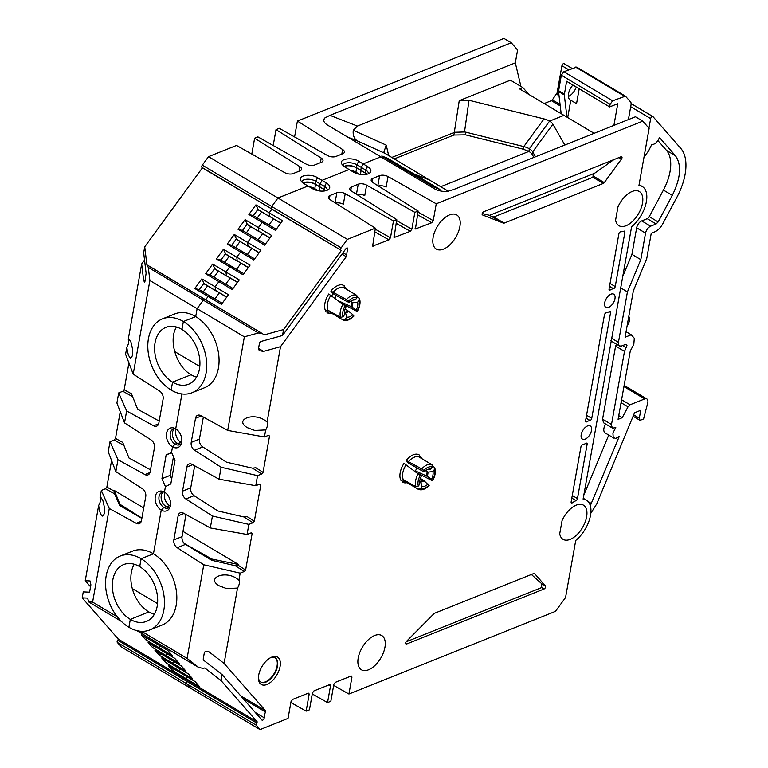 <?xml version="1.0" encoding="UTF-8"?>
<svg xmlns="http://www.w3.org/2000/svg" width="768" height="768" viewBox="0 0 768 768"><rect width="100%" height="100%" fill="white"/><g stroke="black" fill="none" stroke-linecap="round" stroke-linejoin="round"><path stroke-width="1.15" d="M590.803 513.331L596.726 503.914L634.55 412.762L640.723 410.294L639.312 418.205L640.032 420.365L643.603 418.934L647.827 402.547A6.125 3.293 -59.2 0 0 646.848 398.938L624.144 385.411M648.95 128.179L650.659 118.579A1.834 0.989 120.8 0 1 651.571 116.909A1.834 0.989 120.8 0 1 652.829 116.506A1.834 0.989 120.8 0 1 652.963 116.621L680.774 148.368A48.979 26.314 120.8 0 1 676.934 197.184L662.784 223.757A12.25 6.576 120.8 0 1 654.72 231.878L651.245 233.27L646.733 258.576L633.35 290.832L625.075 337.248L631.248 334.781L634.291 338.256L633.811 344.352L630.269 351.014L618.096 419.347L622.205 417.706L628.013 406.819L630.029 404.784L644.659 398.928A6.125 3.293 -59.2 0 1 646.848 398.938M643.997 157.152L648.634 150.845L651.696 144.566C654.826 144.576 657.418 142.224 659.482 137.51L675.418 155.712C681.83 164.813 680.794 178.032 672.298 195.37L658.147 221.942L656.131 223.978L650.592 226.186C648.048 227.51 646.358 229.814 645.542 233.107L640.81 259.651L627.427 291.907L618.442 342.355L618.49 344.678L619.536 346.032L621.619 345.974L625.517 344.429L626.63 344.65L626.966 345.542L624.48 351.36L611.357 425.309L612.547 428.131L615.792 427.622L612.912 432.97L613.219 437.491L615.715 438.461L619.277 436.368L590.323 505.68M622.205 417.706L618.758 415.651M631.248 334.781L626.074 331.69M639.312 418.205L633.686 414.845M640.032 420.365L633.11 416.237M657.917 140.582L666.538 150.422L675.418 155.712M608.736 435.082L583.786 495.216M611.453 424.454L602.602 419.184L603.552 422.784L602.573 419.165L615.6 346.08L624.48 351.36M615.6 346.08L616.56 344.266M620.707 287.914L627.427 291.907M666.538 150.422A39.792 21.379 120.8 0 1 663.418 190.08L649.267 216.653A3.062 1.642 120.8 0 1 647.251 218.688L641.722 220.906A6.125 3.293 120.8 0 0 636.662 227.818L631.939 254.362L640.81 259.651M631.939 254.362L622.733 276.538M605.645 424.022C603.331 428.189 603.139 431.146 605.069 432.893L605.088 432.902C603.158 431.165 603.35 428.208 605.664 424.032M572.102 68.448L564.24 63.763A1.834 0.989 120.8 0 0 564.106 63.648A1.834 0.989 120.8 0 0 562.848 64.051A1.834 0.989 120.8 0 0 561.936 65.722L557.098 92.89L552.374 99.85A1.834 0.989 120.8 0 1 551.414 100.656L544.176 103.555M628.771 316.541A7.344 3.946 -59.2 0 1 627.139 325.67M561.178 113.693L558.528 91.507L561.312 75.216L563.846 71.76L576.634 67.075L625.43 96.154L612.634 100.829L610.109 104.285L609.638 106.925L566.611 81.283L564.298 94.944L566.947 117.13M609.638 106.925L617.779 103.67L613.91 125.395M625.43 96.154L630.912 102.346L631.181 103.968L628.397 119.597M576.278 87.043A10.56 5.674 -59.2 0 1 568.358 96.499M579.197 88.79L576.547 103.68L570.787 100.253L567.706 117.581M572.909 85.037A10.56 5.674 120.8 0 0 570.192 99.974A10.56 5.674 120.8 0 0 570.787 100.253M122.842 442.733L128.976 457.997L150.499 469.843M131.52 393.878L137.654 409.238L159.187 421.085M174.566 351.485L199.786 366.499M176.496 327.043C168.134 340.109 176.208 366.528 191.088 374.746L172.57 382.157L191.088 374.746A30.614 21.12 -111.8 0 0 196.55 377.146M143.712 507.955L114.307 490.483L119.981 504.317L141.907 518.112M141.85 518.4L119.76 505.546L114.605 493.834L114.307 490.483M133.2 374.131L125.597 354.23L126.845 347.213A7.651 4.109 120.8 0 0 128.246 339.322L141.667 263.971L143.578 279.888L144.403 282.144L144.922 281.549L146.112 273.245L143.664 252.787L144.73 246.816L146.918 265.085L148.301 267.408L149.875 280.531L133.2 374.131L159.773 391.2A6.125 4.224 68.2 0 1 163.123 399.014L158.832 423.101A6.125 4.224 68.2 0 1 156.672 426.144A6.125 4.224 68.2 0 1 153.61 425.818L126.643 410.976L118.704 392.918L122.813 391.267L124.157 389.76L131.53 393.811M126.643 410.976L124.522 422.899L151.094 439.958A6.125 4.224 68.2 0 1 154.435 447.773L150.144 471.859A6.125 4.224 68.2 0 1 147.984 474.902A6.125 4.224 68.2 0 1 144.922 474.576L117.955 459.734L110.016 441.677L114.125 440.026L115.507 438.432L122.88 442.483M117.955 459.734L115.834 471.658L142.406 488.717A6.125 4.224 68.2 0 1 145.747 496.531L141.456 520.618A6.125 4.224 68.2 0 1 139.296 523.661A6.125 4.224 68.2 0 1 136.243 523.334L109.267 508.493L101.328 490.435L105.437 488.794L106.858 487.085L114.23 491.146M318.355 190.771L314.774 188.64A9.062 4.397 10.1 0 0 309.178 186.701M134.237 564.25A30.614 21.12 -111.8 0 0 148.829 611.952L130.32 619.363L148.829 611.952L154.301 614.362M157.536 603.619L132.288 588.576M124.522 422.899L116.909 402.998L118.704 392.918M115.834 471.658L108.221 451.757L110.016 441.677M109.267 508.493L92.602 602.102L88.714 601.92L87.59 598.109L82.195 597.85L83.261 591.888L89.309 592.176L89.702 591.533L90.893 584.822L90.077 580.963L85.248 580.704L98.678 505.354C99.264 510.97 100.454 514.56 102.24 516.115C105.139 514.896 105.322 509.597 102.778 500.246L100.963 497.549L100.08 497.462L101.328 490.435M170.218 506.486A8.458 5.837 68.2 0 1 168.307 508.013A8.458 5.837 68.2 0 1 163.862 507.446L161.242 510.086L163.862 507.446L166.08 506.554L163.862 507.446A8.458 5.837 68.2 0 1 158.976 499.373A8.458 5.837 68.2 0 1 162.019 492.317A8.458 5.837 68.2 0 1 164.458 492.106L165.427 486.595L164.448 492.096A10.445 7.21 -111.8 0 0 163.286 491.52A10.445 7.21 -111.8 0 0 155.184 497.28A10.445 7.21 -111.8 0 0 161.242 510.086L153.456 553.805A39.792 27.456 -111.8 0 0 132.566 551.126L120.221 556.061A39.792 27.456 68.2 0 1 141.11 558.749L139.709 566.65L141.11 558.749L153.456 553.805L141.11 558.749A39.792 27.456 68.2 0 1 164.112 596.746A39.792 27.456 68.2 0 1 149.798 629.952A39.792 27.456 68.2 0 1 128.909 627.274L128.909 627.274A39.792 27.456 68.2 0 1 105.907 589.267A39.792 27.456 68.2 0 1 120.221 556.061M128.928 362.947L124.157 389.76M144.538 260.045L141.667 263.971M202.378 167.885L201.936 167.366A1.834 0.989 -59.2 0 1 202.33 165.13L208.531 156.643L277.958 198L271.757 206.496A1.834 0.989 120.8 0 0 271.354 208.733L202.378 167.885L144.73 246.816M208.531 156.643L236.525 145.44L284.774 172.675A6.125 2.966 -169.9 0 0 293.165 173.578L300.019 170.842A6.125 2.966 -169.9 0 0 301.603 169.267A6.125 2.966 -169.9 0 0 299.846 166.637L254.63 138.192L257.914 136.877L306.163 164.112A6.125 2.966 -169.9 0 0 314.554 165.014L321.408 162.278A6.125 2.966 -169.9 0 0 323.002 160.704A6.125 2.966 -169.9 0 0 321.235 158.074L276.019 129.629L279.312 128.314L327.552 155.549A6.125 2.966 -169.9 0 0 335.952 156.451L342.797 153.715A6.125 2.966 -169.9 0 0 344.39 152.141A6.125 2.966 -169.9 0 0 342.634 149.51L297.408 121.066L503.933 38.4L511.248 42.758L329.952 115.334L357.408 126.067L353.27 130.262C352.733 135.11 354.058 138.634 357.226 140.832L385.037 153.379L429.427 179.971L413.702 173.818L387.533 158.227L381.811 155.99L407.99 171.581L400.982 168.845L407.99 171.59L434.16 187.181L439.882 189.418L413.702 173.818L413.52 174.883L413.702 173.818L429.427 179.971L448.282 191.203M251.798 154.061L254.63 138.192M273.197 145.498L276.019 129.629M294.586 136.934L297.408 121.066M190.627 688.234L121.21 646.877L117.312 642.422A1.834 0.989 -59.2 0 1 117.715 640.186L256.56 722.909A1.834 0.989 120.8 0 0 256.157 725.146L186.739 683.789A1.834 0.989 -59.2 0 1 187.133 681.552L187.853 680.573L187.133 681.552M187.843 680.573L118.426 639.206L117.715 640.186M118.426 639.206L82.195 597.85M90.547 586.752L85.248 580.704M98.678 505.354A7.651 4.109 120.8 0 0 100.08 497.462M111.581 460.531L106.858 487.085M120.25 411.744L115.507 438.432M126.845 347.213C127.44 352.829 128.621 356.419 130.406 357.984C133.315 356.755 133.488 351.466 130.944 342.106L129.13 339.408L128.246 339.322M359.491 174.307L355.91 172.176A9.062 4.397 10.1 0 0 350.314 170.237M327.226 190.234A8.458 4.099 10.1 0 0 324.538 186.49L326.419 182.995A10.445 5.069 -169.9 0 1 328.886 189.158A10.445 5.069 -169.9 0 1 312.355 188.592L307.978 185.99L277.958 198L307.978 185.99L303.542 183.341L300.528 180.394C297.734 175.334 310.685 173.299 317.578 177.725L315.706 181.229A8.458 4.099 10.1 0 0 307.056 179.222A8.458 4.099 10.1 0 0 301.709 181.978M325.805 190.714A8.458 4.099 10.1 0 0 324.077 189.35L319.642 186.701L320.141 183.869L315.706 181.229L315.206 184.061L319.642 186.701L320.141 183.869L322.013 180.374L317.578 177.725M326.419 182.995L322.013 180.374L349.114 169.517L344.678 166.877L341.674 163.93C338.87 158.861 351.83 156.835 358.714 161.261L356.851 164.765A8.458 4.099 10.1 0 0 348.202 162.758A8.458 4.099 10.1 0 0 342.854 165.514M366.95 174.25A8.458 4.099 10.1 0 0 365.213 172.877L360.778 170.237L361.286 167.405L356.851 164.765L356.342 167.597L360.778 170.237L361.286 167.405L363.149 163.901L358.714 161.261M368.371 173.77A8.458 4.099 10.1 0 0 365.683 170.026L367.555 166.531L363.149 163.901L380.822 156.835L327.59 125.117C324.797 123.389 323.52 121.574 323.76 119.674L324.547 118.109L329.952 115.334M176.17 429.13A9.062 6.259 -111.8 0 0 180.931 442.358L177.859 443.587L180.931 442.358A9.062 6.259 -111.8 0 0 181.603 442.714M181.478 443.222A8.458 5.837 68.2 0 1 179.568 444.758A8.458 5.837 68.2 0 1 175.133 444.182L177.341 443.299L175.133 444.182L172.512 446.822L171.533 452.333L172.512 446.822L175.133 444.182A8.458 5.837 68.2 0 1 170.246 436.118A8.458 5.837 68.2 0 1 173.29 429.062A8.458 5.837 68.2 0 1 175.728 428.851A10.445 7.21 -111.8 0 0 174.557 428.266A10.445 7.21 -111.8 0 0 166.445 434.016A10.445 7.21 -111.8 0 0 172.512 446.822A10.445 7.21 -111.8 0 0 181.037 444.451A10.445 7.21 -111.8 0 0 175.718 428.842L181.93 393.946L175.718 428.842M204.23 299.395A1.834 0.989 120.8 0 0 203.328 300.182L197.117 308.678L195.715 316.598A39.792 27.456 -111.8 0 0 174.816 313.91L162.48 318.854A39.792 27.456 68.2 0 1 183.37 321.533L181.958 329.443L183.37 321.533L195.706 316.598L183.37 321.533A39.792 27.456 68.2 0 1 206.371 359.539A39.792 27.456 68.2 0 1 192.058 392.746A39.792 27.456 68.2 0 1 171.158 390.067A39.792 27.456 68.2 0 1 148.166 352.061A39.792 27.456 68.2 0 1 162.48 318.854M192.058 392.746L204.394 387.802A39.792 27.456 -111.8 0 0 218.707 354.595A39.792 27.456 -111.8 0 0 195.706 316.598L197.117 308.678L149.875 280.531M117.312 616.829L92.602 602.102M171.715 452.736L166.157 454.963L171.533 452.333L175.027 460.243L170.803 483.965L165.427 486.595L161.933 478.685L170.141 475.392L173.472 456.71M166.157 454.963L161.933 478.685M465.446 134.832L465.917 132.192L464.515 131.971L469.018 100.272L544.022 118.906A12.25 5.942 -169.9 0 1 549.562 121.114L563.962 115.344L519.6 88.915L522.893 87.6L510.432 80.17L459.245 100.666L453.888 135.034L465.446 134.832L523.344 149.213L528.883 151.411L529.354 148.781L549.562 121.114L563.962 115.344L594.115 133.315M465.917 132.192L523.814 146.582A12.25 5.942 -169.9 0 1 529.354 148.781L528.883 151.421L440.726 186.701L528.883 151.411M365.165 172.848L365.683 170.026L361.286 167.405L363.149 163.901L380.822 156.835L434.045 188.544A12.25 5.942 -169.9 0 0 447.523 191.376L454.157 189.341L635.462 116.765L642.778 121.133L649.123 128.381L638.957 185.453A25.718 13.814 -59.2 0 1 642.269 186.509A25.718 13.814 -59.2 0 1 645.763 204.47A25.718 13.814 -59.2 0 1 631.594 226.81L583.094 499.094A25.718 13.814 -59.2 0 1 586.397 500.16A25.718 13.814 -59.2 0 1 589.901 518.112A25.718 13.814 -59.2 0 1 575.722 540.451L565.555 597.523L555.456 611.366L348.931 694.022L351.936 677.155L350.419 676.301M366.931 174.25A9.062 4.397 10.1 0 0 365.482 173.213L361.094 170.602L360.413 174.461L361.104 170.429M324.029 189.322L324.538 186.49L320.141 183.869L322.013 180.374L349.114 169.517L353.491 172.128A10.445 5.069 -169.9 0 0 370.022 172.685A10.445 5.069 -169.9 0 0 367.555 166.531M325.786 190.723A9.062 4.397 10.1 0 0 324.346 189.677L319.958 187.066L319.267 190.925L319.968 186.902M340.781 250.099L271.805 209.242L269.213 212.794L282.518 220.723L275.482 230.362L262.176 222.432L258.394 227.597L271.709 235.526L264.672 245.165L251.357 237.235L247.584 242.4L260.89 250.33L253.853 259.968L240.547 252.038L236.774 257.203L250.08 265.133L243.043 274.771L229.738 266.842L225.965 272.006L239.27 279.936L232.234 289.574L218.928 281.645L215.146 286.81L228.461 294.739L221.424 304.378L208.109 296.448L205.661 299.808L208.109 296.448L211.046 296.659L208.109 296.448L194.803 288.518L201.84 278.88L215.146 286.81L215.587 290.448L215.155 286.81L218.928 281.645L221.856 281.856L218.928 281.645L205.622 273.715L212.659 264.077L225.965 272.006L226.397 275.645L225.965 272.006L229.738 266.842L232.666 267.053L229.738 266.842L216.432 258.912L223.469 249.274L236.774 257.203L237.206 260.842L236.774 257.203L240.547 252.038L243.485 252.25L240.547 252.038L227.242 244.109L234.278 234.48L247.584 242.4L248.016 246.038L247.584 242.4L251.357 237.235L254.294 237.446L251.357 237.235L238.051 229.306L245.088 219.677L258.394 227.597L258.835 231.235L258.394 227.597L262.176 222.432L265.104 222.643L262.176 222.432L248.87 214.502L255.907 204.874L269.213 212.794L269.645 216.432L269.213 212.794L271.805 209.242L271.354 208.733A1.834 0.989 -59.2 0 1 271.757 206.496L341.174 247.862A1.834 0.989 120.8 0 0 340.781 250.099L201.936 167.366M255.907 204.874L258.336 209.942L270.096 216.941L257.885 209.424L253.354 215.635L276.259 229.286M273.389 218.909L268.982 224.947L273.389 218.909M245.088 219.677L247.526 224.746L259.277 231.744L247.075 224.227L242.534 230.438L265.45 244.09M262.579 233.712L258.163 239.75L262.579 233.712M234.278 234.48L236.717 239.549L248.467 246.547L236.266 239.03L231.725 245.242L254.64 258.893M251.77 248.515L247.354 254.554L251.77 248.515M223.469 249.274L225.898 254.352L237.658 261.35L225.456 253.834L220.915 260.045L243.83 273.696M240.96 263.318L236.544 269.357L240.96 263.318M212.659 264.077L215.088 269.155L226.848 276.154L214.637 268.637L210.106 274.848L233.011 288.499M230.141 278.122L225.734 284.16L230.141 278.122M201.84 278.88L204.278 283.949L216.038 290.957L203.827 283.44L199.286 289.651L222.202 303.302M219.331 292.925L214.915 298.963L219.331 292.925M172.57 382.157L171.158 390.067L172.57 382.157A30.614 21.12 68.2 0 1 154.877 352.925A30.614 21.12 68.2 0 1 165.888 327.379A30.614 21.12 68.2 0 1 181.958 329.443A30.614 21.12 68.2 0 1 199.651 358.675A30.614 21.12 68.2 0 1 188.64 384.221A30.614 21.12 68.2 0 1 172.57 382.157M164.909 492.394A9.062 6.259 -111.8 0 0 169.661 505.613L166.598 506.842L169.661 505.613A9.062 6.259 -111.8 0 0 170.342 505.968M130.32 619.363L128.909 627.274L130.32 619.363A30.614 21.12 68.2 0 1 112.627 590.131A30.614 21.12 68.2 0 1 123.638 564.586A30.614 21.12 68.2 0 1 139.709 566.65A30.614 21.12 68.2 0 1 157.402 595.882A30.614 21.12 68.2 0 1 146.39 621.427A30.614 21.12 68.2 0 1 130.32 619.363M144.029 634.877A1.834 0.989 -59.2 0 1 143.866 634.81A1.834 0.989 -59.2 0 1 143.741 634.704L140.726 631.267L143.741 634.704A1.834 0.989 120.8 0 0 143.741 634.704L198.758 667.478L187.085 658.397L203.76 564.787L240.173 573.158L238.925 580.186A7.651 4.109 -59.2 0 1 237.523 588.077L224.093 663.427L209.107 651.917M240.749 695.894L265.402 710.582A1.834 0.989 -59.2 0 1 265.45 711.994A15.302 8.227 120.8 0 0 264.221 717.792A1.834 0.989 -59.2 0 1 263.376 719.626A1.834 0.989 -59.2 0 1 262.013 720.134A1.834 0.989 -59.2 0 1 261.878 720.019L222.106 674.611L221.04 680.573L257.27 721.939L187.853 680.573L186.221 678.71L187.018 676.771L186.221 678.71L199.526 686.64L195.101 681.59L181.795 673.661L179.424 670.954L180.23 669.024L179.424 670.954L192.73 678.883L188.314 673.834L174.998 665.904L172.627 663.197L173.434 661.267L172.627 663.197L185.933 671.126L181.517 666.077L168.211 658.147L165.84 655.44L166.637 653.51L165.84 655.44L179.146 663.37L174.72 658.32L161.414 650.39L159.043 647.683L159.85 645.754L159.043 647.683L172.349 655.613L167.923 650.563L154.618 642.643L152.294 639.83L138.71 631.738M394.147 158.947L453.888 135.034M186.221 678.71L172.915 670.781L168.49 665.731L181.795 673.661M179.424 670.954L166.118 663.024L161.693 657.974L174.998 665.904M172.627 663.197L159.322 655.267L154.906 650.218L168.211 658.147M165.84 655.44L152.534 647.51L148.109 642.47L161.414 650.39L159.043 647.683L145.738 639.754L141.312 634.714L154.618 642.643L152.246 639.936L165.322 647.587M511.248 42.758L517.603 50.006L515.318 62.861L357.408 126.067M520.934 86.438L515.318 62.861M391.69 157.488L454.358 132.403M464.515 131.971L454.762 132.269M469.018 100.272L459.245 100.666M528.902 94.454L522.893 87.6M544.022 118.906L523.814 146.582L523.344 149.213M388.742 155.731L386.218 145.123L384 151.786L385.037 153.379M147.197 638.218L145.738 639.754M153.994 645.974L152.534 647.51M160.781 653.731L159.322 655.267M167.578 661.478L166.118 663.024M174.374 669.235L172.915 670.781M207.581 285.917L203.165 291.965M199.286 289.651L194.803 288.518M218.39 271.114L213.974 277.162M210.106 274.848L205.622 273.715M229.2 256.31L224.784 262.358M220.915 260.045L216.432 258.912M240.01 241.507L235.603 247.555M231.725 245.242L227.242 244.109M250.829 226.704L246.413 232.752M242.534 230.438L238.051 229.306M253.354 215.635L248.87 214.502M261.638 211.91L257.222 217.949M356.342 167.597A8.458 4.099 10.1 0 0 344.016 166.454A9.062 4.397 10.1 0 1 356.659 167.952L355.91 172.176M315.206 184.061A8.458 4.099 10.1 0 0 302.88 182.918A9.062 4.397 10.1 0 1 315.523 184.426L314.774 188.64M169.344 507.408A8.458 5.837 68.2 0 1 166.08 506.554A8.458 5.837 68.2 0 1 161.328 499.325A8.458 5.837 68.2 0 1 163.19 492.038M180.614 444.144A8.458 5.837 68.2 0 1 177.341 443.299A8.458 5.837 68.2 0 1 172.589 436.061A8.458 5.837 68.2 0 1 174.461 428.784M170.141 475.392L171.706 478.934M323.712 120.211L324.547 118.109M119.76 505.546L119.981 504.317M387.533 158.227L387.35 159.283M261.658 474L252.624 468.202L255.782 467.712L263.05 472.378L261.658 474L257.549 475.642L255.754 485.722L259.862 484.08L260.842 484.733L259.738 484.128M252.97 522.758L243.936 516.96L247.066 516.557L254.323 521.222L252.97 522.758L248.861 524.4L247.066 534.48L251.174 532.838L252.154 533.414L251.126 532.858M562.07 520.598A19.901 10.694 -59.2 0 1 583.421 505.152A19.901 10.694 -59.2 0 1 582.422 527.712A19.901 10.694 -59.2 0 1 563.05 539.338A19.901 10.694 -59.2 0 1 559.718 533.77L562.07 520.598M617.942 206.947A19.901 10.694 -59.2 0 1 639.293 191.501A19.901 10.694 -59.2 0 1 638.294 214.07A19.901 10.694 -59.2 0 1 618.922 225.696A19.901 10.694 -59.2 0 1 615.59 220.128L617.942 206.947M426.998 471.571A6.739 3.619 -59.2 0 1 426.24 475.843L427.152 476.304A6.739 3.619 120.8 0 0 427.891 472.147L425.942 470.506M416.794 467.856A9.542 5.126 -59.2 0 1 415.382 470.966L426.24 475.843M423.12 480.115A6.739 3.619 -59.2 0 1 419.779 481.45L420.71 481.978A6.739 3.619 120.8 0 0 423.955 480.682L420.374 478.397M182.976 531.398L238.493 564.48L211.853 559.056L184.531 543.629L185.53 544.387L177.187 547.728A6.125 4.224 68.2 0 1 173.837 539.914L178.128 515.827A6.125 4.224 68.2 0 1 180.288 512.784A6.125 4.224 68.2 0 1 183.35 513.11L210.317 527.952L212.438 516.029L248.861 524.4M185.981 514.56L182.045 536.63A6.125 4.224 -111.8 0 0 184.426 543.677L184.531 543.629M211.853 559.056L211.632 560.285L235.258 565.718L238.33 565.382L238.493 564.48M238.33 565.382L245.606 570.058L244.282 571.517L240.173 573.158M212.438 516.029L185.866 498.97A6.125 4.224 68.2 0 1 182.525 491.155L186.816 467.069A6.125 4.224 68.2 0 1 188.976 464.026A6.125 4.224 68.2 0 1 192.038 464.352L219.005 479.194L221.126 467.27L194.554 450.211A6.125 4.224 68.2 0 1 191.213 442.397L195.504 418.31A6.125 4.224 68.2 0 1 197.664 415.267A6.125 4.224 68.2 0 1 200.717 415.594L227.693 430.435L264.432 436.963L268.55 435.312L269.53 436.061L268.339 435.398M345.226 193.68L393.475 220.915L390.47 237.782L388.954 239.866L372.643 246.106L375.37 228.163L330.154 199.718A6.125 2.966 -169.9 0 1 328.387 197.088A6.125 2.966 -169.9 0 1 329.981 195.514L336.835 192.778A6.125 2.966 -169.9 0 1 345.226 193.68L343.344 204.221A6.125 2.966 10.1 0 0 335.558 203.117M366.614 185.117L414.864 212.352L411.859 229.219L410.342 231.302L394.042 237.542L396.758 219.6L351.542 191.155A6.125 2.966 -169.9 0 1 349.786 188.525A6.125 2.966 -169.9 0 1 351.37 186.95L358.224 184.214A6.125 2.966 -169.9 0 1 366.614 185.117L364.742 195.658A6.125 2.966 10.1 0 0 356.957 194.554M210.317 527.952L247.066 534.48M219.005 479.194L255.754 485.722M221.126 467.27L257.549 475.642M252.624 468.202L226.57 462.211L202.762 446.928L194.554 450.211M227.693 430.435L244.358 336.826L258.346 332.966L262.397 333.61L264.125 334.915L283.565 329.549L282.509 335.51L260.717 341.53L259.603 342.461L258.403 349.162L259.507 350.726L263.558 351.37L280.512 346.694L267.091 422.045L264.403 420C251.952 412.147 234.192 420.25 247.459 427.718L254.755 430.454L265.69 429.936L264.432 436.963M423.955 480.682L428.458 485.03M428.074 484.013A9.734 5.232 -59.2 0 1 422.074 486.413L420.71 481.978M407.098 482.659A15.917 8.554 -59.2 0 1 402.326 481.92L404.774 481.267L418.07 489.187L420.557 488.496L422.074 486.413M419.904 483.936L418.378 486.019L415.978 486.797L403.354 479.645L400.973 480.384A15.917 8.554 -59.2 0 1 404.006 463.363L421.277 476.246A9.734 5.232 -59.2 0 0 419.904 483.936M427.891 472.147L432.902 471.6L434.419 469.517L434.17 467.155L432.624 466.195M432.902 471.6A9.734 5.232 -59.2 0 1 431.53 479.29L427.152 476.304M418.454 473.606L431.798 480.461L432.49 480.374L431.53 479.29M420.077 457.613L420.778 456.653L420.403 457.805M431.798 480.461L432.49 480.374A12.25 6.576 120.8 0 0 434.419 469.517M434.707 467.818L434.17 467.155M344.496 312.086L345.427 312.624A6.739 3.619 120.8 0 0 348.672 311.318L347.837 310.752A6.739 3.619 -59.2 0 1 346.09 311.827A6.739 3.619 -59.2 0 1 344.496 312.086M353.75 315.744L352.79 314.659A9.734 5.232 -59.2 0 1 346.79 317.059L345.264 319.142A12.25 6.576 120.8 0 0 353.75 315.744L353.174 315.677M331.814 313.296A15.917 8.554 -59.2 0 1 327.034 312.566L329.491 311.904L342.787 319.834L345.264 319.142M346.79 317.059L345.427 312.624M348.672 311.318L352.79 314.659M345.984 306.893L345.034 305.798A12.25 6.576 120.8 0 0 343.094 316.666L344.621 314.582A9.734 5.232 -59.2 0 1 345.984 306.893M343.094 316.666L340.694 317.434L328.07 310.291L325.69 311.021A15.917 8.554 -59.2 0 1 328.723 294.01L345.034 305.798M352.608 302.784L351.715 302.208A6.739 3.619 -59.2 0 1 350.947 306.49L351.869 306.95A6.739 3.619 120.8 0 0 352.608 302.784L357.619 302.237A9.734 5.232 -59.2 0 1 356.246 309.926L357.197 311.021A12.25 6.576 120.8 0 0 359.136 300.154L357.619 302.237M343.162 304.243L356.515 311.098M359.136 300.154L358.886 297.802L357.341 296.832M356.246 309.926L351.869 306.95M344.794 288.25L345.494 287.29L345.12 288.442M359.424 298.454L358.886 297.802M349.44 302.16A9.734 5.232 -59.2 0 1 353.568 299.731A9.734 5.232 -59.2 0 1 355.44 299.76L356.966 297.677A12.25 6.576 120.8 0 0 348.49 301.075L349.44 302.16L347.347 301.795L333.226 293.77A9.542 5.126 120.8 0 0 331.421 296.16M245.606 570.058L252.154 533.414M265.402 710.582L224.093 663.427M257.27 721.939L256.56 722.909M186.739 683.789L190.637 688.234L260.054 729.6L256.157 725.146M260.054 729.6L288.048 718.397L291.053 701.53L292.57 699.456L308.198 693.197L308.842 693.197L309.149 694.282L306.144 711.149L309.437 709.834L312.442 692.966L313.958 690.893L329.587 684.634L330.24 684.634L330.547 685.718L327.542 702.586L330.835 701.27L333.84 684.403L335.357 682.33L350.986 676.07L351.629 676.07L351.936 677.155M436.253 203.789L433.248 220.656L431.731 222.739L415.43 228.979L418.157 211.037L372.941 182.592A6.125 2.966 -169.9 0 1 371.174 179.962A6.125 2.966 -169.9 0 1 372.768 178.387L379.622 175.651A6.125 2.966 -169.9 0 1 388.013 176.554L436.253 203.789L642.778 121.133M414.864 212.352L418.157 211.037M393.475 220.915L396.758 219.6M202.33 165.13L271.757 206.496L277.958 198L347.376 239.366L375.37 228.163M347.376 239.366L341.174 247.862M341.232 250.608L283.565 329.549M346.118 248.477L347.654 249.398A1.834 0.989 -59.2 0 0 347.424 248.035A1.834 0.989 -59.2 0 0 345.811 248.842L282.509 335.51M347.654 249.398A15.302 8.227 120.8 0 0 346.838 255.034A1.834 0.989 -59.2 0 1 346.253 256.694L280.512 346.694M267.091 422.045A7.651 4.109 -59.2 0 1 265.69 429.936M263.05 472.378L269.53 436.061M254.323 521.222L260.842 484.733M341.174 302.842L340.099 301.613L350.947 306.49M327.034 312.566L328.512 310.541M333.226 293.77L330.864 291.072L346.397 299.558A14.083 7.565 -59.2 0 1 356.784 295.402L356.966 297.677M266.957 684.48A15.907 8.544 -59.2 0 1 258.442 678.538A15.907 8.544 -59.2 0 1 270.989 657.466A15.907 8.544 -59.2 0 1 280.166 665.981A15.907 8.544 -59.2 0 1 266.957 684.48M572.275 495.485L577.459 498.576A1.834 0.989 -59.2 0 1 576.019 500.611A25.718 13.814 120.8 0 0 572.429 502.752A1.834 0.989 -59.2 0 1 571.43 502.934A1.834 0.989 -59.2 0 1 571.142 501.85L580.954 446.746A1.834 0.989 -59.2 0 1 582.691 444.614A13.469 7.238 120.8 0 0 585.946 443.309A1.834 0.989 -59.2 0 1 586.838 443.194A1.834 0.989 -59.2 0 1 587.126 444.278L585.725 443.443M577.459 498.576L587.126 444.278M586.56 415.267L591.744 418.349A1.834 0.989 -59.2 0 1 590.016 420.49A13.469 7.238 120.8 0 0 586.752 421.795A1.834 0.989 -59.2 0 1 585.869 421.91A1.834 0.989 -59.2 0 1 585.571 420.826L604.426 314.966A1.834 0.989 -59.2 0 1 606.163 312.826A13.469 7.238 120.8 0 0 609.427 311.52A1.834 0.989 -59.2 0 1 610.31 311.405A1.834 0.989 -59.2 0 1 610.598 312.49L609.197 311.654M591.744 418.349L610.598 312.49M608.65 307.354A7.651 4.109 -59.2 0 1 605.904 307.344A7.651 4.109 -59.2 0 1 606.288 298.666A7.651 4.109 -59.2 0 1 613.738 294.192A7.651 4.109 -59.2 0 1 614.371 300.787A7.651 4.109 -59.2 0 1 608.65 307.354M585.178 439.142A7.651 4.109 -59.2 0 1 582.432 439.123A7.651 4.109 -59.2 0 1 582.816 430.445A7.651 4.109 -59.2 0 1 590.266 425.971A7.651 4.109 -59.2 0 1 590.899 432.576A7.651 4.109 -59.2 0 1 585.178 439.142M610.042 283.478L615.226 286.57A1.834 0.989 -59.2 0 1 613.488 288.71A13.469 7.238 120.8 0 0 610.224 290.006A1.834 0.989 -59.2 0 1 609.341 290.122A1.834 0.989 -59.2 0 1 609.053 289.037L618.864 233.933A1.834 0.989 -59.2 0 1 620.698 231.782A25.718 13.814 120.8 0 0 624.019 231.149A1.834 0.989 -59.2 0 1 624.595 231.187A1.834 0.989 -59.2 0 1 624.893 232.262L623.347 231.35M615.226 286.57L624.893 232.262M492.538 216.614L493.786 216.97L592.973 177.264L592.992 175.891L594.605 173.261L489.514 215.328L503.539 223.171A1.834 0.989 120.8 0 0 504.125 223.133L603.312 183.427A1.834 0.989 120.8 0 0 604.272 182.611L621.446 159.091A1.834 0.989 120.8 0 0 621.715 156.749A1.834 0.989 120.8 0 0 621.053 156.749L483.648 211.747A1.834 0.989 120.8 0 0 482.275 213.322A1.834 0.989 120.8 0 0 482.429 214.906A1.834 0.989 120.8 0 0 482.506 214.944L482.362 214.858M503.539 223.171L482.506 214.944M534.326 573.456L534.624 573.629A1.834 0.989 120.8 0 0 534.49 573.514A1.834 0.989 120.8 0 0 533.827 573.514L434.64 613.219A1.834 0.989 120.8 0 0 433.987 613.67L406.56 641.29A1.834 0.989 120.8 0 0 405.994 643.997A1.834 0.989 120.8 0 0 406.656 643.997L405.677 643.411M534.624 573.629L545.414 585.946L541.709 583.738L541.661 587.568L406.157 641.808M541.661 587.568L544.061 588.998A1.834 0.989 120.8 0 0 545.376 587.568A1.834 0.989 120.8 0 0 545.414 585.946M544.061 588.998L406.656 643.997M443.462 249.13A19.901 10.694 -59.2 0 1 436.33 249.091A19.901 10.694 -59.2 0 1 437.328 226.522A19.901 10.694 -59.2 0 1 456.701 214.906A19.901 10.694 -59.2 0 1 458.342 232.061A19.901 10.694 -59.2 0 1 443.462 249.13M368.534 669.782A19.901 10.694 -59.2 0 1 361.392 669.744A19.901 10.694 -59.2 0 1 362.4 647.174A19.901 10.694 -59.2 0 1 381.763 635.558A19.901 10.694 -59.2 0 1 383.405 652.714A19.901 10.694 -59.2 0 1 368.534 669.782M432.25 467.04A12.25 6.576 120.8 0 0 423.773 470.429L424.723 471.523L422.64 471.158L408.518 463.133L406.147 460.426L421.69 468.912A14.083 7.565 -59.2 0 1 432.067 464.765L432.25 467.04L430.733 469.114L427.373 469.622M416.458 472.205L415.382 470.966M402.326 481.92L403.795 479.894M221.04 680.573L204.797 667.939L203.184 668.381L198.758 667.478M222.106 674.611L203.914 660.451L203.194 659.146L204.384 652.445C205.267 651.149 206.986 651.053 209.558 652.157L209.933 652.416M238.925 580.186L236.227 578.141C223.776 570.288 206.016 578.39 219.293 585.859L226.589 588.586L237.523 588.077M388.013 176.554L386.131 187.094A6.125 2.966 10.1 0 0 378.346 185.99M333.658 685.402L348.931 694.022M312.269 693.965L327.542 702.586M290.87 702.528L306.144 711.149M149.798 629.952L162.144 625.018A39.792 27.456 -111.8 0 0 176.458 591.802A39.792 27.456 -111.8 0 0 153.456 553.805L161.242 510.086A10.445 7.21 -111.8 0 0 169.766 507.715A10.445 7.21 -111.8 0 0 164.448 492.096M141.638 631.325L187.085 658.397M203.76 564.787L177.187 547.728M258.346 332.966L203.328 300.182L197.117 308.678L244.358 336.826M148.301 267.408L203.328 300.182A1.834 0.989 -59.2 0 1 204.941 299.376A1.834 0.989 -59.2 0 1 205.066 299.482L261.955 333.379M226.618 297.264L215.587 290.448L226.742 297.091M237.427 282.461L226.397 275.645L237.552 282.288M248.237 267.658L237.206 260.842L248.362 267.485M259.046 252.854L248.016 246.038L259.171 252.682M269.866 238.051L258.835 231.235L269.99 237.878M280.675 223.248L269.645 216.432L280.8 223.075M529.354 148.781L549.562 121.114A12.25 5.942 10.1 0 1 552.893 124.195L532.685 151.862A12.25 5.942 10.1 0 0 529.354 148.781M528.883 151.421A12.25 5.942 -169.9 0 1 532.214 154.502L533.885 157.421M243.936 516.96L217.882 510.97L194.074 495.686L185.866 498.97M564.845 145.037L552.893 124.195M535.498 156.778L532.685 151.862L532.214 154.502M489.514 215.328L482.208 213.533M594.605 173.261L613.882 159.619M531.398 574.483L541.709 583.738M260.64 681.946A14.074 7.555 120.8 0 0 261.197 682.176A14.074 7.555 120.8 0 0 274.109 673.603A14.074 7.555 120.8 0 0 275.501 658.157A14.074 7.555 120.8 0 0 275.04 657.782M258.432 677.645A14.074 7.555 120.8 0 0 260.861 682.08A14.074 7.555 120.8 0 0 265.901 682.109A14.074 7.555 120.8 0 0 276.422 670.042A14.074 7.555 120.8 0 0 275.261 657.907A14.074 7.555 120.8 0 0 270.221 657.878A14.074 7.555 120.8 0 0 270.211 657.888M424.723 471.523A9.734 5.232 -59.2 0 1 428.861 469.085A9.734 5.232 -59.2 0 1 430.733 469.114M406.147 460.426A15.917 8.554 -59.2 0 1 419.434 455.117L419.635 457.354L432.067 464.765M330.864 291.072A15.917 8.554 -59.2 0 1 344.15 285.754L344.352 288L356.784 295.402M355.44 299.76L352.08 300.259M334.81 298.483A10.992 5.904 120.8 0 0 336.24 295.488M351.715 302.208L350.65 301.142M347.837 310.752L345.091 309.043M423.773 470.429L421.69 468.912M348.49 301.075L346.397 299.558M203.347 417.043L199.421 439.104A6.125 4.224 -111.8 0 0 202.762 446.928M194.669 465.802L190.733 487.862A6.125 4.224 -111.8 0 0 194.074 495.686M211.632 560.285L185.53 544.387M644.659 398.928L623.933 386.582M630.029 404.784L621.59 399.754M628.013 406.819L621.062 402.682M652.675 116.448L631.219 103.67M650.659 118.579L630.701 106.694M588.134 501.571L591.408 503.53M622.723 345.533L626.41 347.731M611.722 338.352L618.442 342.355M636.662 227.818L645.542 233.107M641.722 220.906L650.592 226.186M647.251 218.688L656.131 223.978M649.267 216.653L658.147 221.942M663.418 190.08L672.298 195.37M561.936 65.722L568.752 69.792M557.098 92.89L558.816 93.917M556.541 94.147L559.018 95.626M552.374 99.85L560.074 104.429M551.414 100.656L560.246 105.917M610.109 104.285L561.312 75.216M564.336 94.09L558.566 90.653M564.298 94.944L558.528 91.507M612.634 100.829L563.846 71.76M624.336 96.144L575.539 67.075M131.981 396.317L122.813 391.267M123.293 445.075L114.125 440.026M114.605 493.834L105.437 488.794M186.73 683.779L117.312 642.422M88.714 601.92L121.344 621.36M136.925 630.634L143.741 634.694M147.61 265.248L204.778 299.309M357.226 140.832L347.76 137.136M386.218 145.123L353.27 130.262M319.958 187.066L315.533 184.253M361.094 170.602L356.669 167.789M161.242 498.883A9.062 6.259 -111.8 0 0 163.21 503.798M172.512 435.619A9.062 6.259 -111.8 0 0 174.48 440.544M299.03 171.235L299.846 166.637M320.419 162.672L321.235 158.074M341.818 154.109L342.634 149.51M143.578 279.888L145.056 280.762M153.61 425.818L158.659 423.792M144.922 474.576L149.971 472.55M136.243 523.334L141.293 521.309M244.282 571.517L235.258 565.718M420.557 488.496A12.25 6.576 120.8 0 0 429.034 485.107M420.317 475.162A12.25 6.576 120.8 0 0 418.378 486.019M405.965 465.014A14.083 7.565 120.8 0 0 403.354 479.645M415.978 486.797A14.083 7.565 -59.2 0 1 418.349 473.491M420.778 456.653A15.917 8.554 -59.2 0 1 421.507 458.458M330.682 295.661A14.083 7.565 120.8 0 0 328.07 310.291M340.694 317.434A14.083 7.565 -59.2 0 1 343.056 304.138M345.494 287.29A15.917 8.554 -59.2 0 1 346.224 289.104M576.019 500.611L571.805 498.106M571.123 501.974L572.429 502.752M613.488 288.71L609.523 286.349M609.014 289.286L610.224 290.006M590.016 420.49L586.051 418.128M585.542 421.075L586.752 421.795M365.242 174.557L365.338 172.858M324.096 191.021L324.202 189.322M335.05 202.79L336.835 192.778M329.981 195.514L329.338 199.114M375.187 229.162L390.47 237.782M388.954 239.866L374.717 231.821M372.336 245.501L373.315 246.115M356.438 194.237L358.224 184.214M351.37 186.95L350.736 190.55M396.586 220.598L411.859 229.219M410.342 231.302L396.106 223.258M393.734 236.938L394.714 237.552M377.837 185.674L379.622 175.651M372.768 178.387L372.125 181.987M417.974 212.035L433.248 220.656M431.731 222.739L417.504 214.704M415.123 228.374L416.102 228.989M309.149 694.282L307.632 693.427M330.547 685.718L329.021 684.864M604.272 182.611L592.992 175.891M618.931 157.594L621.446 159.091M504.125 223.133L493.786 216.97M592.973 177.264L603.312 183.427M265.45 711.994L243.274 698.774M255.254 712.454L264.221 717.792M342.97 252.73L346.838 255.034M346.253 256.694L341.952 254.131M258.547 348.384L263.558 351.37M419.635 457.354A14.083 7.565 120.8 0 0 419.414 457.21A14.083 7.565 120.8 0 0 408.221 461.923M344.352 288A14.083 7.565 120.8 0 0 344.131 287.856A14.083 7.565 120.8 0 0 332.938 292.57M191.213 442.397L199.421 439.104M201.379 415.958L195.504 418.31M182.525 491.155L190.733 487.862M192.701 464.717L186.816 467.069M173.837 539.914L182.045 536.63M184.013 513.475L178.128 515.827M652.829 116.506L631.229 103.642M613.949 438.182L605.088 432.902M612.432 428.074L603.581 422.794M619.421 345.965L610.57 340.694M564.106 63.648L572.141 68.438M199.181 667.766L136.829 630.614M121.43 621.437L88.55 601.853M204.912 299.357L147.523 265.171M404.995 481.411L411.725 485.414M429.149 485.453C425.146 489.446 421.488 490.704 418.157 489.235M432.682 480.624C435.283 475.718 435.965 471.456 434.726 467.856M329.712 312.048L336.442 316.061M353.866 316.099C349.862 320.083 346.195 321.341 342.874 319.872M357.389 311.27C360 306.355 360.682 302.102 359.443 298.493M583.238 498.269L586.397 500.16M639.11 184.627L642.269 186.509M204.941 299.376L262.349 333.581M419.414 457.21L426.144 461.222M344.131 287.856L350.861 291.859"/></g></svg>
